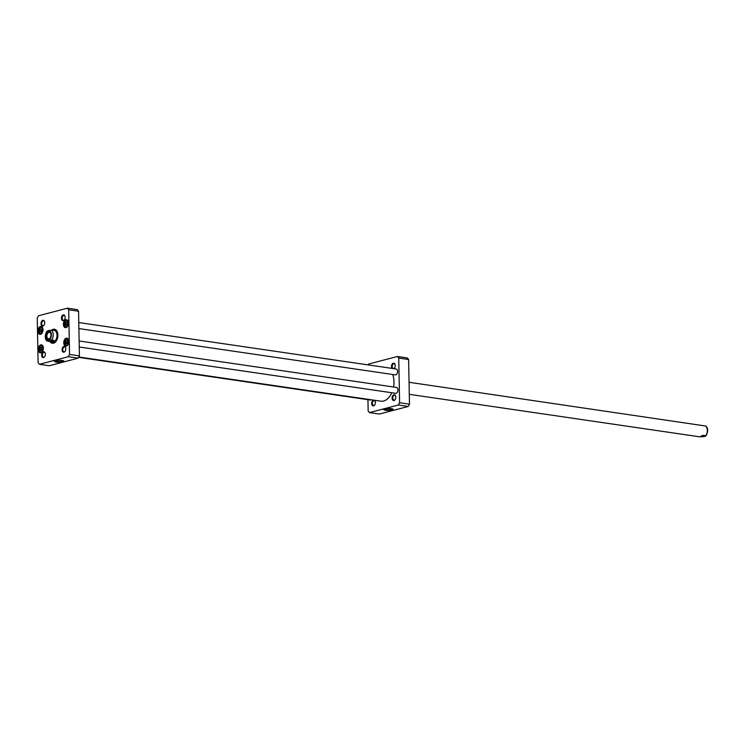 <?xml version="1.0" encoding="UTF-8"?>
<svg xmlns="http://www.w3.org/2000/svg" width="745" height="745" viewBox="0 0 745 745"><rect width="100%" height="100%" fill="white"/><g stroke="black" fill="none" stroke-linecap="round" stroke-linejoin="round"><path stroke-width="1.12" d="M392.662 374.484A16.846 10.523 98.3 0 1 393.081 375.731A16.846 10.523 98.3 0 1 393.546 387M391.786 392.745A16.846 10.523 98.3 0 1 390.156 395.735A16.846 10.523 98.3 0 1 380.853 401.183L78.821 356.985M390.194 395.679A16.651 10.402 -81.7 0 0 390.231 395.623A16.651 10.402 -81.7 0 0 391.805 392.745M393.574 387A16.651 10.402 -81.7 0 0 393.118 375.853A16.651 10.402 -81.7 0 0 393.099 375.797M47.419 341.061C47.391 340.484 48.779 340.12 51.591 339.962L54.04 340.325L51.619 341.992L47.168 340.987C47.009 341.406 43.08 337.774 46.972 331.162M54.04 340.325L49.878 341.415M52.262 330.38L51.405 330.258C48.593 330.417 47.205 330.78 47.233 331.357M50.176 337.96A3.297 2.058 98.3 0 1 48.481 338.854A3.297 2.058 98.3 0 1 46.87 336.144A3.297 2.058 98.3 0 1 49.431 332.335A3.297 2.058 98.3 0 1 50.8 333.667M45.892 336.181A3.986 2.486 -81.7 0 0 47.382 339.32A3.986 2.486 -81.7 0 0 50.045 338.165A3.986 2.486 -81.7 0 0 50.734 333.434A3.986 2.486 -81.7 0 0 47.866 331.804A3.986 2.486 -81.7 0 0 45.892 336.181M409.275 394.329L699.62 436.812L703.271 435.322L705.981 435.872C708.253 431.281 708.188 428.003 705.785 426.047L409.052 382.278M705.534 425.972A5.941 3.716 -81.7 0 1 705.72 435.676C705.757 436.253 704.36 436.617 701.548 436.775L700.7 436.654M41.795 350.178L40.705 350.457L40.137 349.144L40.649 347.552L41.739 347.263L42.316 348.576L41.795 350.178M66.91 325.044L65.821 325.332L65.243 324.019L65.765 322.417L66.854 322.138L67.423 323.442L66.91 325.044M67.264 343.482L66.175 343.771L65.597 342.458L66.119 340.856L67.208 340.577L67.776 341.89L67.264 343.482M41.441 331.739L40.351 332.019L39.783 330.706L40.295 329.113L41.385 328.824L41.962 330.137L41.441 331.739M38.107 362.694L37.25 318.05L38.47 315.778L67.395 308.179L68.689 309.79L69.546 354.434L68.326 356.706L39.401 364.305L38.107 362.694M63.865 346.453A2.933 1.835 -81.7 0 0 62.18 350.727A2.933 1.835 -81.7 0 0 65.113 351.277A2.933 1.835 -81.7 0 0 65.616 347.803A2.933 1.835 -81.7 0 0 63.865 346.453M42.819 320.285A2.933 1.835 -81.7 0 0 41.133 324.559A2.933 1.835 -81.7 0 0 44.076 325.109A2.933 1.835 -81.7 0 0 44.579 321.626A2.933 1.835 -81.7 0 0 42.819 320.285M66.231 338.183A4.014 2.505 -81.7 0 0 63.921 344.032A4.014 2.505 -81.7 0 0 67.944 344.786A4.014 2.505 -81.7 0 0 68.633 340.027A4.014 2.505 -81.7 0 0 66.231 338.183M40.416 326.431A4.014 2.505 -81.7 0 0 38.107 332.289A4.014 2.505 -81.7 0 0 42.12 333.043A4.014 2.505 -81.7 0 0 42.819 328.275A4.014 2.505 -81.7 0 0 40.416 326.431M49.943 341.452A7.087 4.423 -81.7 0 0 53.528 343.184A7.087 4.423 -81.7 0 0 56.285 340.959A7.087 4.423 -81.7 0 0 57.514 332.549A7.087 4.423 -81.7 0 0 51.554 330.277M40.77 344.879A4.014 2.505 -81.7 0 0 38.461 350.727A4.014 2.505 -81.7 0 0 42.474 351.482A4.014 2.505 -81.7 0 0 43.173 346.714A4.014 2.505 -81.7 0 0 40.77 344.879M65.877 319.745A4.014 2.505 -81.7 0 0 63.567 325.593A4.014 2.505 -81.7 0 0 67.59 326.347A4.014 2.505 -81.7 0 0 68.279 321.579A4.014 2.505 -81.7 0 0 65.877 319.745M43.424 351.826A2.933 1.835 -81.7 0 0 41.748 356.101A2.933 1.835 -81.7 0 0 44.681 356.65A2.933 1.835 -81.7 0 0 45.184 353.167A2.933 1.835 -81.7 0 0 43.424 351.826M63.251 314.912A2.933 1.835 -81.7 0 0 61.574 319.186A2.933 1.835 -81.7 0 0 64.508 319.735A2.933 1.835 -81.7 0 0 65.011 316.262A2.933 1.835 -81.7 0 0 63.251 314.912M39.401 364.305L49.282 365.748L78.197 358.149L79.417 355.877L78.56 311.233L77.266 309.622L67.395 308.179M40.137 349.144L41.925 349.778M41.953 347.738L40.649 347.552M42.186 347.775L41.664 349.377M39.783 330.706L41.571 331.339M41.599 329.299L40.295 329.113M41.832 329.337L41.31 330.929M65.243 324.019L67.031 324.652M67.059 322.613L65.765 322.417M67.292 322.641L66.78 324.243M65.597 342.458L67.385 343.091M67.413 341.052L66.119 340.856M67.646 341.08L67.134 342.681M63.446 360.785A4.247 0.847 -1.1 0 1 60.904 361.558A4.247 0.847 -1.1 0 1 56.518 361.511A4.247 0.847 -1.1 0 1 54.981 360.943M56.21 362.079A4.74 0.95 178.9 0 0 61.686 362.051A4.74 0.95 178.9 0 0 63.856 361.008A4.74 0.95 178.9 0 0 59.2 360.338A4.74 0.95 178.9 0 0 54.581 361.185A4.74 0.95 178.9 0 0 56.21 362.079M78.197 358.149L68.326 356.706M64.601 319.586A2.44 1.518 98.3 0 1 63.344 320.248A2.44 1.518 98.3 0 1 62.152 317.938A2.44 1.518 98.3 0 1 63.651 315.452A2.44 1.518 98.3 0 1 64.042 315.433A2.44 1.518 98.3 0 1 65.057 316.429M44.16 324.96A2.44 1.518 98.3 0 1 42.903 325.621A2.44 1.518 98.3 0 1 41.72 323.302A2.44 1.518 98.3 0 1 43.21 320.825A2.44 1.518 98.3 0 1 43.61 320.797A2.44 1.518 98.3 0 1 44.626 321.793M44.765 356.501A2.44 1.518 98.3 0 1 43.517 357.162A2.44 1.518 98.3 0 1 42.325 354.844A2.44 1.518 98.3 0 1 43.815 352.366A2.44 1.518 98.3 0 1 44.216 352.338A2.44 1.518 98.3 0 1 45.231 353.335M65.206 351.137A2.44 1.518 98.3 0 1 63.949 351.798A2.44 1.518 98.3 0 1 62.757 349.479A2.44 1.518 98.3 0 1 64.256 347.002A2.44 1.518 98.3 0 1 64.647 346.974A2.44 1.518 98.3 0 1 65.662 347.971M67.991 344.702A3.716 2.319 98.3 0 1 65.998 345.829A3.716 2.319 98.3 0 1 64.191 342.29A3.716 2.319 98.3 0 1 66.463 338.509A3.716 2.319 98.3 0 1 67.069 338.472A3.716 2.319 98.3 0 1 68.661 340.12M67.637 326.263A3.716 2.319 98.3 0 1 65.644 327.39A3.716 2.319 98.3 0 1 63.837 323.851A3.716 2.319 98.3 0 1 66.109 320.071A3.716 2.319 98.3 0 1 66.715 320.033A3.716 2.319 98.3 0 1 68.307 321.682M42.176 332.95A3.716 2.319 98.3 0 1 40.183 334.077A3.716 2.319 98.3 0 1 38.368 330.547A3.716 2.319 98.3 0 1 40.649 326.757A3.716 2.319 98.3 0 1 41.254 326.72A3.716 2.319 98.3 0 1 42.847 328.368M42.53 351.398A3.716 2.319 98.3 0 1 40.537 352.515A3.716 2.319 98.3 0 1 38.721 348.986A3.716 2.319 98.3 0 1 41.003 345.196A3.716 2.319 98.3 0 1 41.608 345.168A3.716 2.319 98.3 0 1 43.201 346.807M56.341 340.875A6.789 4.237 98.3 0 1 53.752 342.923A6.789 4.237 98.3 0 1 52.644 342.989A6.789 4.237 98.3 0 1 50.641 341.741M52.103 330.361A6.789 4.237 98.3 0 1 54.608 329.56A6.789 4.237 98.3 0 1 57.542 332.642M54.879 329.616A6.789 4.237 -81.7 0 0 53.24 330.035M51.461 342.141A6.789 4.237 -81.7 0 0 52.914 343.017M79.417 355.877L69.546 354.434M78.56 311.233L68.689 309.79M51.06 341.871A6.295 3.93 -81.7 0 0 51.591 342.206A6.295 3.93 -81.7 0 0 57.151 336.787A6.295 3.93 -81.7 0 0 53.37 330.007A6.295 3.93 -81.7 0 0 53.137 330.054A6.295 3.93 -81.7 0 0 52.467 330.324M52.048 342.029A5.941 3.716 -81.7 0 0 56.937 336.647A5.941 3.716 -81.7 0 0 53.621 330.314M369.455 412.6L379.326 414.043L408.251 406.444L409.471 404.172L408.614 359.528L407.319 357.917L397.439 356.473L398.733 358.084L399.59 402.728L398.37 405.001L369.455 412.6L368.16 410.989L367.937 399.674M368.086 364.882L368.524 364.072L397.439 356.473M393.975 368.673A2.933 1.835 -81.7 0 0 394.552 368.03A2.933 1.835 -81.7 0 0 395.064 364.556A2.933 1.835 -81.7 0 0 392.317 363.914A2.933 1.835 -81.7 0 0 392.028 368.384M373.524 400.112A2.933 1.835 -81.7 0 0 371.671 403.445A2.933 1.835 -81.7 0 0 373.59 405.867A2.933 1.835 -81.7 0 0 374.726 404.945A2.933 1.835 -81.7 0 0 375.238 401.462A2.933 1.835 -81.7 0 0 374.363 400.233M394.021 400.493A2.933 1.835 -81.7 0 0 395.157 399.571A2.933 1.835 -81.7 0 0 395.67 396.098A2.933 1.835 -81.7 0 0 393.444 394.971A2.933 1.835 -81.7 0 0 392.131 398.473A2.933 1.835 -81.7 0 0 394.021 400.493M392.652 408.949A4.247 0.847 -1.1 0 1 388.434 409.825A4.247 0.847 -1.1 0 1 384.187 409.117M391.432 408.67A4.74 0.95 178.9 0 0 383.787 409.359A4.74 0.95 178.9 0 0 388.443 410.411A4.74 0.95 178.9 0 0 393.062 409.173A4.74 0.95 178.9 0 0 391.432 408.67M398.37 405.001L408.251 406.444M394.645 367.89A2.44 1.518 98.3 0 1 393.788 368.524A2.44 1.518 98.3 0 1 393.388 368.551A2.44 1.518 98.3 0 1 392.205 366.233A2.44 1.518 98.3 0 1 393.695 363.746A2.44 1.518 98.3 0 1 394.096 363.728A2.44 1.518 98.3 0 1 395.111 364.724M395.25 399.432A2.44 1.518 98.3 0 1 394.394 400.065A2.44 1.518 98.3 0 1 393.993 400.093A2.44 1.518 98.3 0 1 392.811 397.774A2.44 1.518 98.3 0 1 394.301 395.297A2.44 1.518 98.3 0 1 394.701 395.269A2.44 1.518 98.3 0 1 395.716 396.265M374.819 404.796A2.44 1.518 98.3 0 1 373.962 405.429A2.44 1.518 98.3 0 1 373.562 405.457A2.44 1.518 98.3 0 1 372.379 403.138A2.44 1.518 98.3 0 1 373.869 400.661A2.44 1.518 98.3 0 1 374.269 400.633A2.44 1.518 98.3 0 1 375.284 401.63M398.733 358.084L408.614 359.528M409.471 404.172L399.59 402.728M371.103 399.758A2.971 1.853 98.3 0 1 370.637 399.972A2.971 1.853 98.3 0 1 370.153 400L78.635 357.339M396.945 373.85A2.775 1.732 -81.7 0 0 396.973 373.794A2.775 1.732 -81.7 0 0 397.458 370.498A2.775 1.732 -81.7 0 0 397.439 370.442M78.774 322.548L396.126 368.989A2.971 1.853 98.3 0 1 397.42 370.377A2.971 1.853 98.3 0 1 396.908 373.906A2.971 1.853 98.3 0 1 395.753 374.837A2.971 1.853 98.3 0 1 395.26 374.865L78.895 328.573M397.299 392.289A2.775 1.732 -81.7 0 0 397.327 392.233A2.775 1.732 -81.7 0 0 397.811 388.946A2.775 1.732 -81.7 0 0 397.793 388.881M79.138 340.987L396.48 387.428A2.971 1.853 98.3 0 1 397.774 388.815A2.971 1.853 98.3 0 1 397.262 392.345A2.971 1.853 98.3 0 1 396.107 393.276A2.971 1.853 98.3 0 1 395.614 393.304L79.249 347.012M51.405 330.258A5.941 3.716 98.3 0 1 53.184 334.663A5.941 3.716 98.3 0 1 51.591 339.962M51.377 334.738A4.656 2.905 98.3 0 1 47.019 339.85A4.656 2.905 98.3 0 1 46.87 331.953A4.656 2.905 98.3 0 1 51.377 334.738M41.282 351.873A3.073 1.918 98.3 0 1 39.504 347.803A3.073 1.918 98.3 0 1 42.884 346.919A3.073 1.918 98.3 0 1 41.282 351.873M66.389 326.738A3.073 1.918 98.3 0 1 64.619 322.669A3.073 1.918 98.3 0 1 67.991 321.784A3.073 1.918 98.3 0 1 66.389 326.738M66.743 345.177A3.073 1.918 98.3 0 1 64.973 341.108A3.073 1.918 98.3 0 1 68.344 340.223A3.073 1.918 98.3 0 1 66.743 345.177M40.928 333.434A3.073 1.918 98.3 0 1 39.15 329.365A3.073 1.918 98.3 0 1 42.53 328.471A3.073 1.918 98.3 0 1 40.928 333.434M42.53 345.652A3.464 2.17 -81.7 0 0 42.037 345.475A3.464 2.17 -81.7 0 0 40.044 346.714M39.476 350.588A3.464 2.17 -81.7 0 0 41.031 352.338A3.464 2.17 -81.7 0 0 41.552 352.31M42.176 327.213A3.464 2.17 -81.7 0 0 41.683 327.036A3.464 2.17 -81.7 0 0 39.69 328.275M39.122 332.14A3.464 2.17 -81.7 0 0 40.677 333.9A3.464 2.17 -81.7 0 0 41.199 333.872M67.637 320.518A3.464 2.17 -81.7 0 0 67.143 320.35A3.464 2.17 -81.7 0 0 65.15 321.579M64.591 325.453A3.464 2.17 -81.7 0 0 66.137 327.204A3.464 2.17 -81.7 0 0 66.659 327.185M67.991 338.956A3.464 2.17 -81.7 0 0 67.497 338.789A3.464 2.17 -81.7 0 0 65.504 340.018M64.945 343.892A3.464 2.17 -81.7 0 0 66.491 345.652A3.464 2.17 -81.7 0 0 67.013 345.624M55.083 329.672A6.742 4.209 -81.7 0 0 54.031 329.746A6.742 4.209 -81.7 0 0 53.37 330.007L54.171 329.867A6.547 4.088 -81.7 0 0 53.919 329.923M54.385 342.681A6.547 4.088 -81.7 0 1 52.308 342.57L51.591 342.206A6.742 4.209 -81.7 0 0 53.128 343.017M56.192 330.352A6.547 4.088 -81.7 0 0 54.171 329.867M51.619 341.992L52.383 342.104M53.342 330.221L54.106 330.333M42.4 345.531L42.037 345.475C40.323 345.289 36.859 349.414 41.031 352.338L41.394 352.394M42.046 327.092L41.683 327.036C39.969 326.841 36.505 330.976 40.677 333.9L41.04 333.956M67.506 320.397L67.143 320.35C65.439 320.154 61.965 324.28 66.137 327.204L66.501 327.26M67.86 338.835L67.497 338.789C65.793 338.593 62.319 342.719 66.491 345.652L66.854 345.699"/></g></svg>
